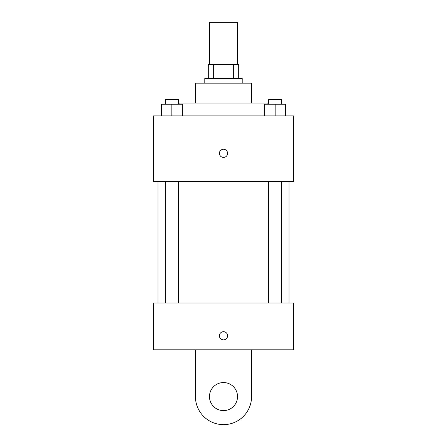 <?xml version="1.0" encoding="UTF-8"?>
<svg xmlns="http://www.w3.org/2000/svg" width="447" height="447" viewBox="0 0 447 447"><rect width="100%" height="100%" fill="white"/><g stroke="black" fill="none" stroke-linecap="round" stroke-linejoin="round"><path stroke-width="0.67" d="M237.536 64.452L237.536 22.35L209.464 22.35L209.464 64.452M213.655 78.488L213.655 64.452L208.296 64.452L208.296 78.488L208.296 64.452M213.655 64.452L238.704 64.452L238.704 78.488M233.345 78.488L233.345 64.452M204.787 83.164L204.787 78.488L242.213 78.488L242.213 83.164M195.434 103.045L195.434 83.164L251.566 83.164L251.566 103.045M179.063 104.212L179.063 103.045L267.937 103.045L267.937 104.212M153.332 115.907L293.668 115.907L293.668 181.398L153.332 181.398L153.332 115.907M223.5 157.422A4.096 4.096 0 0 1 219.958 151.287A4.096 4.096 0 0 1 227.042 151.287A4.096 4.096 0 0 1 223.5 157.422M153.332 303.027L293.668 303.027L293.668 349.805L153.332 349.805L153.332 303.027L293.668 303.027M264.618 115.907L264.618 104.212L285.672 104.212L285.672 115.907L285.672 104.212M275.145 115.907L275.145 104.212M281.599 104.212L281.599 99.536L268.686 99.536L268.686 104.212M161.328 115.907L161.328 104.212L182.382 104.212L182.382 115.907L182.382 104.212M171.855 115.907L171.855 104.212M178.314 104.212L178.314 99.536L165.401 99.536L165.401 104.212M219.404 335.77A4.096 4.096 0 0 1 225.545 332.227A4.096 4.096 0 0 1 225.545 339.312A4.096 4.096 0 0 1 219.404 335.77M251.566 349.805L251.566 396.584A28.066 28.066 0 0 1 223.5 424.65A28.066 28.066 0 0 1 195.434 396.584L195.434 349.805M223.5 410.614A14.036 14.036 0 0 1 211.347 389.566A14.036 14.036 0 0 1 235.653 389.566A14.036 14.036 0 0 1 223.5 410.614M288.991 303.027L288.991 181.398M158.009 303.027L158.009 181.398M268.686 181.398L268.686 303.027M281.599 181.398L281.599 303.027M178.314 303.027L178.314 181.398M165.401 303.027L165.401 181.398"/></g></svg>
